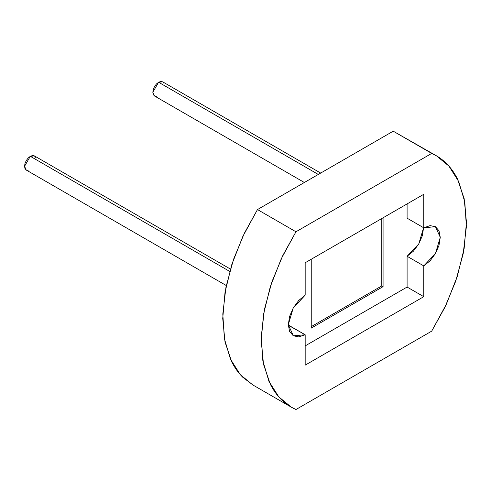<?xml version="1.0" encoding="UTF-8"?>
<svg xmlns="http://www.w3.org/2000/svg" width="491" height="491" viewBox="0 0 491 491"><rect width="100%" height="100%" fill="white"/><g stroke="black" fill="none" stroke-linecap="round" stroke-linejoin="round"><path stroke-width="0.74" d="M35.653 157.341L34.407 155.899L30.319 156.304L229.733 271.431L30.319 156.304L24.55 166.302L26.238 170.039L28.116 170.402M163.926 83.286L162.674 81.844L158.593 82.249L318.297 174.446L158.593 82.249L152.824 92.247L154.512 95.984L156.383 96.346M436.395 155.782L393.223 131.189L431.706 153.407L295.956 231.783L281.282 258.732L270.302 286.707L263.514 314.449L261.212 340.711L263.514 364.316L270.302 384.214C273.297 390.149 276.955 395.243 281.282 399.508C285.602 403.774 290.494 407.113 295.956 409.519L431.706 331.143L446.38 304.187L457.36 276.218L464.155 248.477L466.45 222.214L464.155 198.61L457.36 178.712C454.365 172.777 450.707 167.683 446.38 163.417C442.06 159.152 437.168 155.813 431.706 153.407L393.223 131.189L257.474 209.565L295.956 231.783L431.706 153.407L436.395 155.782L448.878 166.05L458.723 181.566L464.817 202.096L466.376 226.664L463.203 253.669L455.709 281.196L444.821 307.47L431.706 331.143L295.956 409.519L291.267 407.143L278.79 396.875L268.939 381.36L262.851 360.83L261.286 336.261L264.459 309.256L271.953 281.73L282.841 255.455L295.956 231.783L257.474 209.565L244.358 233.237L233.47 259.512L225.977 287.039L222.804 314.044L224.369 338.612L230.457 359.142L240.308 374.658L252.791 384.926L291.267 407.143M423.77 265.895L423.77 296.681L305.169 365.151L305.169 334.764L298.694 336.9L293.231 335.74L289.586 331.462L288.303 324.698L289.586 316.456L293.231 307.967L298.694 300.498L305.169 295.152L305.169 262.759L423.77 194.289L423.77 227.818L430.079 225.621L435.431 226.664L439.003 230.776L440.261 237.337L439.003 245.347L435.431 253.589L430.079 260.807L423.77 265.895L423.77 296.681L407.094 287.051L407.094 256.271L423.77 265.895L407.094 256.271L418.755 243.959L423.586 227.707L422.328 235.723L418.755 243.959L413.404 251.177L407.094 256.271L407.094 287.051L305.169 345.897L407.094 287.051L423.77 296.681L305.169 365.151L305.169 334.764L293.33 335.801L288.303 324.698L293.231 307.967L305.169 295.152L305.169 262.759L423.77 194.289L423.77 227.818L407.094 218.188L407.094 203.918L407.094 218.188L423.77 227.818L435.431 226.664L440.261 237.337L435.431 253.589L423.77 265.895M402.332 136.443L393.223 131.189L257.474 209.565L242.8 236.521L231.82 264.489L225.031 292.231L222.73 318.493L225.031 342.098L231.82 361.996C234.815 367.931 238.473 373.031 242.8 377.291L253.111 385.116M320.684 173.065L162.674 81.844L160.803 81.481L158.593 82.249L156.383 84.029L154.512 86.557L153.26 89.442L152.824 92.247L153.26 94.542L154.512 95.984L304.359 182.492M230.414 269.068L34.407 155.899L32.529 155.537L30.319 156.304L28.116 158.09L26.238 160.612L24.992 163.497L24.55 166.302L24.992 168.597L26.238 170.039L226.283 285.535M288.493 325.134L305.169 334.764L288.315 325.238M383.072 217.783L383.072 286.646L311.239 328.117L311.239 259.254L311.239 328.117L383.072 286.646L381.789 285.909L381.789 218.526L381.789 285.909L311.239 326.638L381.789 285.909L383.072 286.646L383.072 217.783"/></g></svg>
